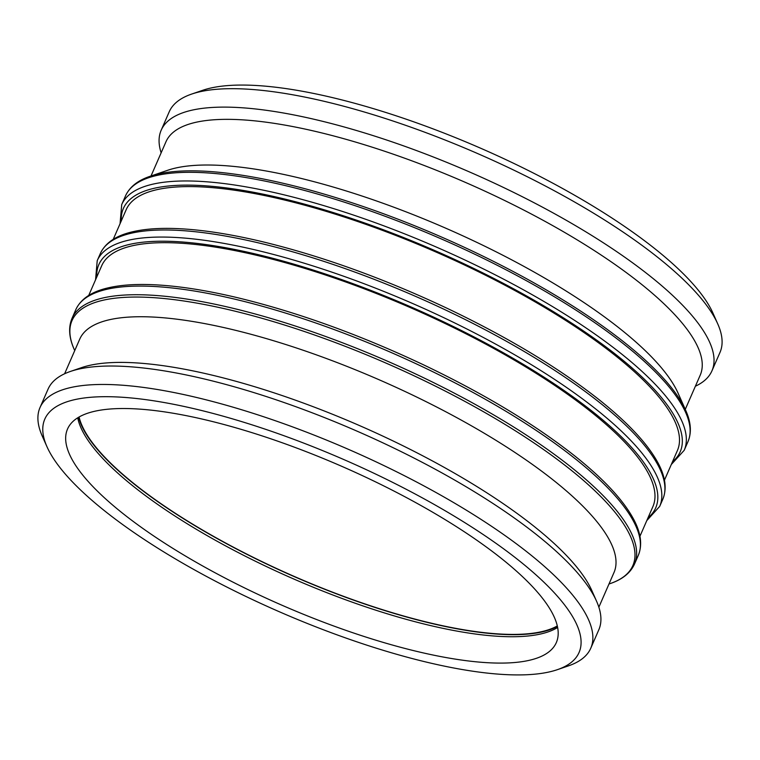 <?xml version="1.0" encoding="UTF-8"?>
<svg xmlns="http://www.w3.org/2000/svg" width="760" height="760" viewBox="0 0 760 760"><rect width="100%" height="100%" fill="white"/><g stroke="black" fill="none" stroke-linecap="round" stroke-linejoin="round"><path stroke-width="1.14" d="M149.967 176.339L167.741 170.259A291.507 82.64 23.6 0 1 446.224 228.399A291.507 82.64 23.6 0 1 678.11 393.233L685.719 410.409A306.005 86.754 -156.4 0 0 442.31 237.376A306.005 86.754 -156.4 0 0 149.967 176.339C137.74 180.452 129.589 186.979 125.505 195.918A306.907 87.01 23.6 0 1 441.579 239.048A306.907 87.01 23.6 0 1 687.981 441.655C691.761 432.582 691.011 422.17 685.719 410.409M113.221 239.371L126.169 209.722A300.77 85.272 23.6 0 1 435.917 251.997A300.77 85.272 23.6 0 1 677.397 450.547L664.439 480.197M88.711 295.459L101.669 265.81A300.77 85.272 23.6 0 1 411.416 308.085A300.77 85.272 23.6 0 1 652.887 506.635L639.939 536.284M64.609 373.768L79.734 339.15A291.507 82.64 23.6 0 1 379.943 380.123A291.507 82.64 23.6 0 1 613.985 572.556L598.861 607.173M130.758 530.309A291.507 82.64 23.6 0 1 46.968 446.709A291.507 82.64 23.6 0 1 345.012 460.075A291.507 82.64 23.6 0 1 557.327 669.683A291.507 82.64 23.6 0 1 130.758 530.309M146.167 530.774A266.712 75.611 23.6 0 1 67.526 429.029A266.712 75.611 23.6 0 1 342.199 466.516A266.712 75.611 23.6 0 1 556.329 642.58A266.712 75.611 23.6 0 1 397.433 646.437A266.712 75.611 23.6 0 1 146.167 530.774M46.968 446.709L42.227 436.031A300.523 85.196 23.6 0 1 40.005 407.569A300.523 85.196 23.6 0 1 349.495 449.806A300.523 85.196 23.6 0 1 590.776 648.194A300.523 85.196 23.6 0 1 568.375 665.893L557.327 669.683M40.005 407.569L48.06 389.139A300.523 85.196 23.6 0 1 70.452 371.431A300.523 85.196 23.6 0 1 357.551 431.376A300.523 85.196 23.6 0 1 596.6 601.303A300.523 85.196 23.6 0 1 598.823 629.764L590.776 648.194M70.452 371.431L81.501 367.65A291.507 82.64 23.6 0 1 359.993 425.79A291.507 82.64 23.6 0 1 591.869 590.625L596.6 601.303M151.022 175.978L165.975 141.759A291.507 82.64 23.6 0 1 466.184 182.732A291.507 82.64 23.6 0 1 700.216 375.165L685.264 409.383M161.139 152.817A300.523 85.196 23.6 0 1 161.177 130.226A300.523 85.196 23.6 0 1 470.668 172.463A300.523 85.196 23.6 0 1 711.939 370.851A300.523 85.196 23.6 0 1 695.39 386.222M161.177 130.226L169.224 111.796A300.523 85.196 23.6 0 1 191.625 94.088A300.523 85.196 23.6 0 1 478.724 154.033A300.523 85.196 23.6 0 1 717.772 323.959A300.523 85.196 23.6 0 1 719.995 352.422L711.939 370.851M191.625 94.088L202.673 90.307A291.507 82.64 23.6 0 1 481.156 148.447A291.507 82.64 23.6 0 1 713.032 313.281L717.772 323.959M557.308 625.926A266.712 75.611 23.6 0 1 158.697 502.094A266.712 75.611 23.6 0 1 79.078 416.993M557.413 626.392A267.273 75.772 23.6 0 1 158.346 502.084A267.273 75.772 23.6 0 1 78.669 417.24M557.631 627.456A266.712 75.611 23.6 0 1 157.681 504.421A266.712 75.611 23.6 0 1 77.738 417.8M671.289 464.522L684.2 450.309A306.907 87.01 -156.4 0 0 437.798 247.703A306.907 87.01 -156.4 0 0 121.723 204.564L125.505 195.918M121.286 220.913A303.838 86.136 23.6 0 1 436.269 251.199A303.838 86.136 23.6 0 1 672.505 461.738M100.311 253.593A306.907 87.01 23.6 0 1 416.375 296.723A306.907 87.01 23.6 0 1 662.777 499.329C667.213 488.519 665.351 475.893 657.2 461.434C646.627 442.728 627.285 422.17 599.174 399.769C558.495 367.688 507.623 337.108 446.557 308.037C382.584 277.97 320.853 255.778 261.373 241.452C229.339 233.88 201.105 229.586 176.671 228.579C159.182 227.886 144.371 228.978 132.25 231.857C115.909 235.676 105.26 242.915 100.311 253.593L97.223 260.661L95.561 279.794M646.779 520.619L659.689 506.397A306.907 87.01 -156.4 0 0 413.288 303.791A306.907 87.01 -156.4 0 0 97.223 260.661M96.776 277.001A303.838 86.136 23.6 0 1 411.768 307.287A303.838 86.136 23.6 0 1 648.005 517.826M75.8 309.681A306.907 87.01 23.6 0 1 391.875 352.82A306.907 87.01 23.6 0 1 638.276 555.417C642.713 544.606 640.851 531.981 632.69 517.531C622.126 498.817 602.784 478.258 574.664 455.858C533.986 423.776 483.113 393.205 422.047 364.125C358.074 334.067 296.352 311.866 236.873 297.549C204.829 289.969 176.595 285.684 152.161 284.677C134.681 283.974 119.871 285.066 107.739 287.954C91.409 291.764 80.76 299.003 75.8 309.681L72.019 318.335A306.907 87.01 -156.4 0 1 388.094 361.466A306.907 87.01 -156.4 0 1 634.495 564.072L638.276 555.417M74.736 350.597L74.28 349.581A306.005 86.754 23.6 0 1 387.163 363.603A306.005 86.754 23.6 0 1 610.033 583.642C622.26 579.538 630.41 573.011 634.495 564.072M684.2 450.309L687.981 441.655M121.723 204.564L120.061 223.696M659.689 506.397L662.777 499.329M74.28 349.581C68.989 337.82 68.239 327.398 72.019 318.335M608.978 584.003L610.033 583.642"/></g></svg>
